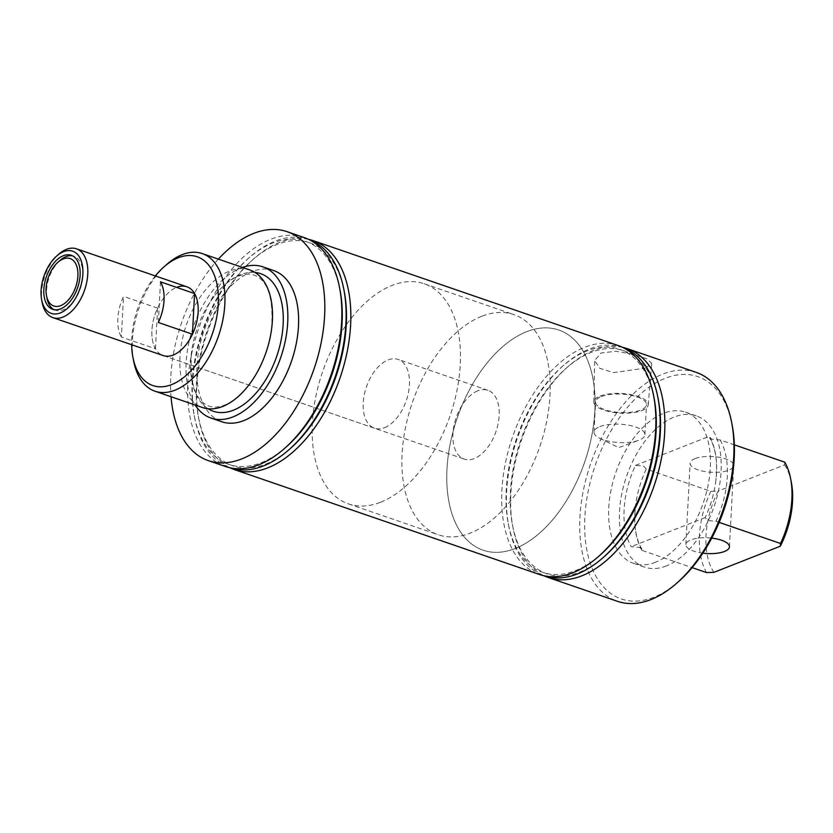 <?xml version="1.0" encoding="UTF-8"?>
<svg xmlns="http://www.w3.org/2000/svg" width="833" height="833" viewBox="0 0 833 833"><rect width="100%" height="100%" fill="white"/><g stroke="black" fill="none" stroke-linecap="round" stroke-linejoin="round"><path stroke-width="0.62" stroke-dasharray="4.17 3.12" d="M713.933 572.344A68.098 39.443 109 0 1 718.192 491.043L710.841 491.303L646.231 469.083L643.67 466.126L635.464 465.387A72.752 42.139 -71 0 0 631.206 546.677L639.4 547.427L641.858 549.02L641.972 550.384L692.119 567.627M249.827 269.954A72.752 42.139 -71 0 0 229.721 271.006A72.752 42.139 -71 0 0 181.979 341.061A72.752 42.139 -71 0 0 202.513 407.545M720.17 439.97A72.752 42.139 -71 0 1 715.911 521.271L707.717 520.521L705.145 517.564A72.752 42.139 -71 0 0 715.63 482.474A72.752 42.139 -71 0 0 709.404 436.263L709.518 437.627L711.976 439.23L720.17 439.97L734.342 444.843M601.384 396.539A25.49 9.205 3 0 1 629.863 395.061A25.49 9.205 3 0 1 646.491 404.63A25.49 9.205 3 0 1 640.681 410.055A25.49 9.205 3 0 1 612.203 411.544A25.49 9.205 3 0 1 595.574 401.964A25.49 9.205 3 0 1 601.384 396.539M599.812 426.621A25.49 9.205 3 0 1 628.29 425.142A25.49 9.205 3 0 1 644.919 434.711A25.49 9.205 3 0 1 639.109 440.136A25.49 9.205 3 0 1 638.609 440.324A25.49 9.205 3 0 1 599.687 438.283A25.49 9.205 3 0 1 594.002 432.046A25.49 9.205 3 0 1 599.812 426.621M645.336 368.124L651.739 363.334L646.793 358.794L633.101 354.171L615.826 351.287L601.218 352.953L594.668 360.418L599.718 368.29L613.442 372.611L645.336 368.124M600.041 396.081A27.239 9.84 3 0 1 630.612 394.519A27.239 9.84 3 0 1 648.23 404.838A27.239 9.84 3 0 1 642.035 410.523A27.239 9.84 3 0 1 611.755 412.137A27.239 9.84 3 0 1 593.835 401.985A27.239 9.84 3 0 1 600.041 396.081M678.406 581.726A117.568 68.098 109 0 1 653.801 597.251A117.568 68.098 109 0 1 584.87 517.178A117.568 68.098 109 0 1 665.275 378.297A117.568 68.098 109 0 1 732.197 425.299M696.211 372.372A121.056 70.128 -71 0 0 662.756 374.111A121.056 70.128 -71 0 0 583.319 490.679A121.056 70.128 -71 0 0 617.482 601.322M155.323 275.921A68.098 39.443 -71 0 0 131.666 344.716M133.655 361.064A72.752 42.139 109 0 1 166.933 264.259M695.086 458.619A21.825 7.882 3 0 1 719.473 457.338A21.825 7.882 3 0 1 733.706 465.543A21.825 7.882 3 0 1 728.74 470.187A21.825 7.882 3 0 1 704.354 471.457A21.825 7.882 3 0 1 690.12 463.263A21.825 7.882 3 0 1 695.086 458.619M702.854 553.174A21.825 7.882 3 0 1 685.861 544.553A21.825 7.882 3 0 1 690.828 539.909A21.825 7.882 3 0 1 711.746 538.128M622.543 347.33A121.056 70.128 -71 0 0 593.669 350.36A121.056 70.128 -71 0 0 568.325 366.343A121.056 70.128 -71 0 0 512.941 527.424A121.056 70.128 -71 0 0 544.001 575.759M666.4 565.909A79.937 46.304 109 0 1 644.315 567.065A79.937 46.304 109 0 1 621.751 494.011A79.937 46.304 109 0 1 674.209 417.031A79.937 46.304 109 0 1 696.294 415.875A79.937 46.304 109 0 1 718.858 488.94A79.937 46.304 109 0 1 666.4 565.909M655.633 562.213A79.937 46.304 109 0 1 633.549 563.368A79.937 46.304 109 0 1 610.985 490.304A79.937 46.304 109 0 1 663.443 413.335A79.937 46.304 109 0 1 685.528 412.179A79.937 46.304 109 0 1 708.092 485.233A79.937 46.304 109 0 1 655.633 562.213M658.299 399.58A117.974 68.337 -71 0 0 591.138 352.411A117.974 68.337 -71 0 0 566.44 367.988A117.974 68.337 -71 0 0 512.462 524.967A117.974 68.337 -71 0 0 579.622 572.125A117.974 68.337 -71 0 0 604.321 556.548M623.105 347.6A120.702 69.92 -71 0 0 589.16 349.142A120.702 69.92 -71 0 0 563.899 365.083A120.702 69.92 -71 0 0 508.671 525.696A120.702 69.92 -71 0 0 544.605 575.884M654.082 398.122A117.974 68.337 -71 0 0 586.921 350.964A117.974 68.337 -71 0 0 562.223 366.541A117.974 68.337 -71 0 0 508.245 523.509A117.974 68.337 -71 0 0 575.405 570.678A117.974 68.337 -71 0 0 600.104 555.101M618.148 345.528A121.056 70.128 -71 0 0 584.693 347.267A121.056 70.128 -71 0 0 505.256 463.846A121.056 70.128 -71 0 0 539.42 574.478M344.258 291.592A117.974 68.337 -71 0 0 252.409 260.011A117.974 68.337 -71 0 0 196.411 383.794A117.974 68.337 -71 0 0 198.431 416.979A117.974 68.337 -71 0 0 290.28 448.56M308.512 239.342A121.056 70.128 -71 0 0 279.628 242.372A121.056 70.128 -71 0 0 254.294 258.355A121.056 70.128 -71 0 0 196.827 385.377A121.056 70.128 -71 0 0 198.9 419.436A121.056 70.128 -71 0 0 229.96 467.771M309.064 239.612A120.702 69.92 -71 0 0 249.858 257.095A120.702 69.92 -71 0 0 192.569 383.753A120.702 69.92 -71 0 0 194.63 417.708A120.702 69.92 -71 0 0 230.564 467.907M340.041 290.144A117.974 68.337 -71 0 0 248.192 258.553A117.974 68.337 -71 0 0 192.194 382.337A117.974 68.337 -71 0 0 194.214 415.532A117.974 68.337 -71 0 0 286.063 447.113M304.118 237.54A121.056 70.128 -71 0 0 270.663 239.29A121.056 70.128 -71 0 0 187.862 382.295A121.056 70.128 -71 0 0 225.389 466.49M254.992 272.433A72.752 42.139 -71 0 0 240.487 274.703A72.752 42.139 -71 0 0 206.74 307.481A72.752 42.139 -71 0 0 191.611 351.453A72.752 42.139 -71 0 0 208.115 408.764M242.445 267.414A79.937 46.304 -71 0 0 240.841 268.007A79.937 46.304 -71 0 0 192.735 328.598A79.937 46.304 -71 0 0 195.13 405.005M273.693 270.558A79.937 46.304 -71 0 0 251.608 271.714A79.937 46.304 -71 0 0 199.149 348.694A79.937 46.304 -71 0 0 221.713 421.748M218.361 259.136A121.056 70.128 -71 0 0 171.046 396.727M384.554 427.693A36.371 21.075 -71 0 0 408.42 392.666A36.371 21.075 -71 0 0 398.153 359.429A36.371 21.075 -71 0 0 388.105 359.95A36.371 21.075 -71 0 0 364.229 394.977A36.371 21.075 -71 0 0 374.496 428.224A36.371 21.075 -71 0 0 384.554 427.693M515.231 548.499A116.401 67.431 -71 0 0 591.617 436.409A116.401 67.431 -71 0 0 558.766 330.024A116.401 67.431 -71 0 0 526.591 331.711A116.401 67.431 -71 0 0 450.216 443.791A116.401 67.431 -71 0 0 483.067 550.176A116.401 67.431 -71 0 0 515.231 548.499A116.401 67.431 -71 0 0 591.617 436.409A116.401 67.431 -71 0 0 558.766 330.024A116.401 67.431 -71 0 0 526.591 331.711A116.401 67.431 -71 0 0 450.216 443.791A116.401 67.431 -71 0 0 483.067 550.176A116.401 67.431 -71 0 0 515.231 548.499M380.65 502.216A116.401 67.431 -71 0 0 457.025 390.136A116.401 67.431 -71 0 0 424.174 283.751A116.401 67.431 -71 0 0 392.01 285.427A116.401 67.431 -71 0 0 315.624 397.518A116.401 67.431 -71 0 0 348.475 503.892A116.401 67.431 -71 0 0 380.65 502.216M710.841 491.303A72.752 42.139 -71 0 0 706.582 572.594M646.231 469.083A72.752 42.139 -71 0 0 635.746 504.173A72.752 42.139 -71 0 0 641.972 550.384M374.496 428.224L163.195 355.566A36.371 21.075 109 0 1 152.928 322.319A36.371 21.075 109 0 1 176.804 287.291M784.769 462.18L784.592 464.908L718.192 491.043M784.592 464.908A68.098 39.443 109 0 1 791.35 482.432M715.911 521.271L719.181 522.395M705.145 517.564L631.206 546.677M635.464 465.387L709.404 436.263M60.08 260.396A28.551 16.535 -71 0 0 47.023 298.391M54.072 309.657A28.551 16.535 -71 0 0 55.384 310.22A28.551 16.535 -71 0 0 63.277 309.803A28.551 16.535 -71 0 0 82.009 282.314A28.551 16.535 -71 0 0 73.95 256.21A28.551 16.535 -71 0 0 72.575 255.846M42.181 302.546A36.371 21.075 109 0 1 58.831 254.148M481.734 316.28A116.401 67.431 -71 0 0 405.348 428.37A116.401 67.431 -71 0 0 438.2 534.755A116.401 67.431 -71 0 0 470.374 533.068A116.401 67.431 -71 0 0 546.75 420.988A116.401 67.431 -71 0 0 513.899 314.603A116.401 67.431 -71 0 0 481.734 316.28M155.479 348.767L157.604 308.116A36.371 21.075 -71 0 0 155.479 348.767L121.379 337.042L123.513 296.392A36.371 21.075 -71 0 0 121.379 337.042M157.604 308.116L123.513 296.392M477.83 390.802A36.371 21.075 -71 0 0 453.954 425.83A36.371 21.075 -71 0 0 464.22 459.077A36.371 21.075 -71 0 0 474.279 458.546A36.371 21.075 -71 0 0 498.144 423.518A36.371 21.075 -71 0 0 487.878 390.281A36.371 21.075 -71 0 0 477.83 390.802M160.477 281.835L158.353 322.486M256.366 373.725C246.516 390.083 235.906 400.548 224.546 405.098C218.517 407.358 213.342 407.691 209.031 406.098C195.068 400.944 189.258 382.732 191.611 351.453M715.63 482.474C717.952 463.127 715.911 448.175 709.518 437.627M271.496 329.743C273.849 298.474 268.039 280.263 254.075 275.109C249.765 273.516 244.59 273.849 238.561 276.098C227.201 280.659 216.59 291.123 206.74 307.481M644.919 434.711L646.491 404.63M648.23 404.838L651.739 363.334M729.448 546.844L733.706 465.543M644.315 567.065L633.549 563.368M512.462 524.967L512.941 527.424M566.44 367.988L568.325 366.343M508.245 523.509L508.671 525.696M562.223 366.541L563.899 365.083M252.409 260.011L254.294 258.355M248.192 258.553L249.858 257.095M487.878 390.281L398.153 359.429M424.174 283.751L513.899 314.603M348.475 503.892L438.2 534.755M194.214 415.532L194.63 417.708M198.431 416.979L198.9 419.436M641.858 549.02C635.464 538.472 633.434 523.52 635.746 504.173M696.294 415.875L685.528 412.179M685.861 544.553L690.12 463.263M593.835 401.985L594.668 360.418M599.687 438.283L618.711 447.644L638.609 440.324M594.002 432.046L595.574 401.964M73.95 256.21L71.263 255.283M163.195 355.566L464.22 459.077M55.384 310.22L52.687 309.293"/><path stroke-width="1.25" d="M154.959 391.198L202.513 407.545A72.752 42.139 -71 0 0 222.619 406.494A72.752 42.139 -71 0 0 256.366 373.725A72.752 42.139 -71 0 0 271.496 329.743A72.752 42.139 -71 0 0 249.827 269.954L202.273 253.596A72.752 42.139 109 0 1 222.807 320.091A72.752 42.139 109 0 1 175.065 390.146A72.752 42.139 109 0 1 154.959 391.198A72.752 42.139 109 0 1 133.655 361.064L132.936 357.347A68.098 39.443 -71 0 0 171.702 384.575A68.098 39.443 -71 0 0 218.277 304.128A68.098 39.443 -71 0 0 178.345 257.751A68.098 39.443 -71 0 0 164.101 266.747A68.098 39.443 -71 0 0 155.323 275.921M544.001 575.759A121.056 70.128 -71 0 0 548.395 577.561L617.482 601.322A121.056 70.128 -71 0 0 650.937 599.573A121.056 70.128 -71 0 0 676.281 583.589A121.056 70.128 -71 0 0 731.666 422.508A121.056 70.128 -71 0 0 696.211 372.372L627.124 348.611A121.056 70.128 -71 0 0 622.543 347.33M131.666 344.716A68.098 39.443 -71 0 0 132.936 357.347M164.101 266.747L166.933 264.259A72.752 42.139 109 0 1 182.167 254.648A72.752 42.139 109 0 1 202.273 253.596M711.746 538.128A21.825 7.882 3 0 1 729.448 546.844A21.825 7.882 3 0 1 724.481 551.477A21.825 7.882 3 0 1 702.854 553.174M548.395 577.561A121.056 70.128 -71 0 0 581.851 575.822A121.056 70.128 -71 0 0 661.287 459.254A121.056 70.128 -71 0 0 627.124 348.611M544.605 575.884A120.702 69.92 -71 0 0 577.384 573.947A120.702 69.92 -71 0 0 602.655 558.006A120.702 69.92 -71 0 0 657.883 397.403A120.702 69.92 -71 0 0 623.105 347.6M229.96 467.771A121.056 70.128 -71 0 0 234.354 469.583L539.42 574.478A121.056 70.128 -71 0 0 572.875 572.729A121.056 70.128 -71 0 0 598.219 556.746A121.056 70.128 -71 0 0 653.603 395.675A121.056 70.128 -71 0 0 618.148 345.528L313.093 240.622A121.056 70.128 -71 0 0 308.512 239.342M230.564 467.907A120.702 69.92 -71 0 0 288.614 450.028L290.28 448.56A117.974 68.337 -71 0 0 346.278 324.776A117.974 68.337 -71 0 0 344.258 291.592L343.842 289.415A120.702 69.92 -71 0 0 309.064 239.612M234.354 469.583A121.056 70.128 -71 0 0 267.82 467.834A121.056 70.128 -71 0 0 350.62 324.828A121.056 70.128 -71 0 0 313.093 240.622M288.614 450.028A120.702 69.92 -71 0 0 345.903 323.371A120.702 69.92 -71 0 0 343.842 289.415M171.046 396.727A121.056 70.128 -71 0 0 208.344 460.628L225.389 466.49A121.056 70.128 -71 0 0 258.844 464.752A121.056 70.128 -71 0 0 284.188 448.758L286.063 447.113A117.974 68.337 -71 0 0 342.061 323.329A117.974 68.337 -71 0 0 340.041 290.144L339.572 287.687A121.056 70.128 -71 0 0 304.118 237.54L287.073 231.678A121.056 70.128 -71 0 0 253.607 233.427A121.056 70.128 -71 0 0 218.361 259.136M284.188 448.758A121.056 70.128 -71 0 0 341.645 321.736A121.056 70.128 -71 0 0 339.572 287.687M208.115 408.764A72.752 42.139 -71 0 0 233.386 410.2A72.752 42.139 -71 0 0 281.971 335.407A72.752 42.139 -71 0 0 254.992 272.433M195.13 405.005A79.937 46.304 -71 0 0 210.947 418.041A79.937 46.304 -71 0 0 233.032 416.896A79.937 46.304 -71 0 0 285.49 339.916A79.937 46.304 -71 0 0 262.926 266.862A79.937 46.304 -71 0 0 242.445 267.414M210.947 418.041L221.713 421.748A79.937 46.304 -71 0 0 243.798 420.592A79.937 46.304 -71 0 0 296.256 343.623A79.937 46.304 -71 0 0 273.693 270.558L262.926 266.862M208.344 460.628A121.056 70.128 -71 0 0 241.799 458.889A121.056 70.128 -71 0 0 321.236 342.321A121.056 70.128 -71 0 0 287.073 231.678M176.804 287.291A36.371 21.075 109 0 1 186.852 286.771A36.371 21.075 109 0 1 197.119 320.007A36.371 21.075 109 0 1 173.254 355.035A36.371 21.075 109 0 1 163.195 355.566L52.833 317.612A36.371 21.075 109 0 1 42.181 302.546L41.65 299.765A32.883 19.044 -71 0 0 60.372 312.906A32.883 19.044 -71 0 0 82.863 274.067A32.883 19.044 -71 0 0 63.579 251.67A32.883 19.044 -71 0 0 56.696 256.012A32.883 19.044 -71 0 0 41.65 299.765M692.119 567.627L706.582 572.594L713.933 572.344L780.334 546.198L780.511 543.48A72.752 42.139 -71 0 0 790.642 478.725A72.752 42.139 -71 0 0 784.769 462.18L734.342 444.843M598.219 556.746L600.104 555.101A117.974 68.337 -71 0 0 654.082 398.122L653.603 395.675M602.655 558.006L604.321 556.548A117.974 68.337 -71 0 0 658.299 399.58L657.883 397.403M790.642 478.725L791.35 482.432A68.098 39.443 109 0 1 780.334 546.198M719.181 522.395L780.511 543.48M731.666 422.508L732.197 425.299A117.568 68.098 109 0 1 678.406 581.726L676.281 583.589M63.193 258.948A25.063 14.515 -71 0 0 57.956 262.26A25.063 14.515 -71 0 0 46.481 295.611A25.063 14.515 -71 0 0 60.747 305.628A25.063 14.515 -71 0 0 77.896 276.025A25.063 14.515 -71 0 0 63.193 258.948M72.575 255.846A28.551 16.535 -71 0 0 66.057 256.626A28.551 16.535 -71 0 0 60.08 260.396L57.956 262.26M46.481 295.611L47.023 298.391A28.551 16.535 -71 0 0 54.072 309.657M60.58 308.876A28.551 16.535 -71 0 0 79.322 281.387A28.551 16.535 -71 0 0 71.263 255.283A28.551 16.535 -71 0 0 63.37 255.7A28.551 16.535 -71 0 0 44.628 283.199A28.551 16.535 -71 0 0 52.687 309.293A28.551 16.535 -71 0 0 60.58 308.876M56.696 256.012L58.831 254.148A36.371 21.075 109 0 1 66.442 249.338A36.371 21.075 109 0 1 76.49 248.817A36.371 21.075 109 0 1 86.757 282.064A36.371 21.075 109 0 1 62.892 317.092A36.371 21.075 109 0 1 52.833 317.612M192.444 334.21A36.371 21.075 -71 0 0 194.578 293.56L160.477 281.835A36.371 21.075 -71 0 1 158.353 322.486L192.444 334.21L194.578 293.56M76.49 248.817L186.852 286.771"/></g></svg>

